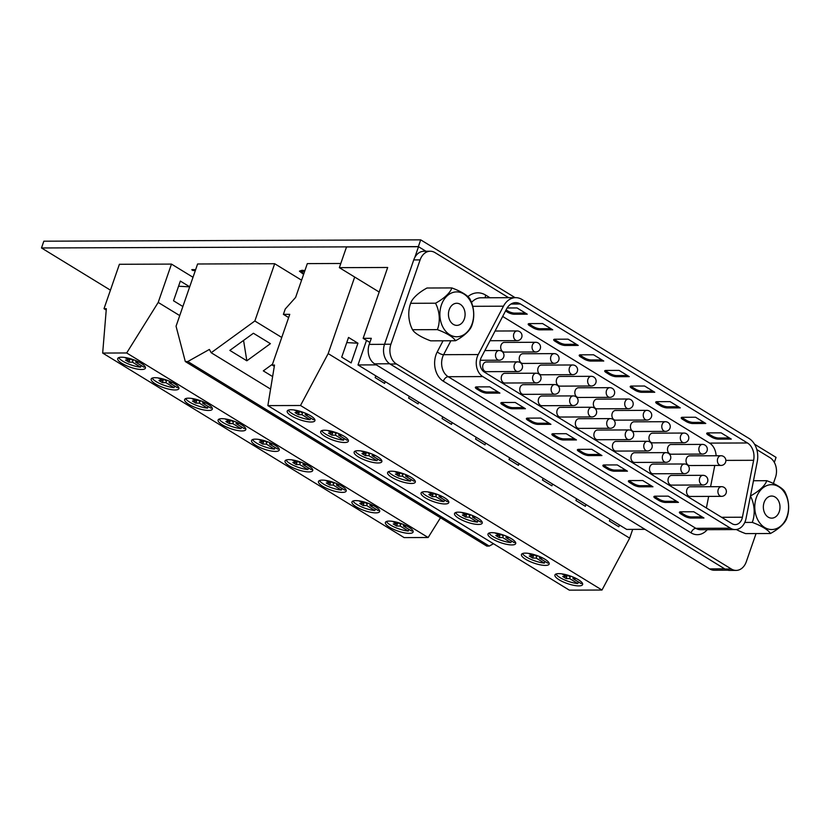 <?xml version="1.0" encoding="UTF-8"?>
<svg xmlns="http://www.w3.org/2000/svg" width="830" height="830" viewBox="0 0 830 830"><rect width="100%" height="100%" fill="white"/><g stroke="black" fill="none" stroke-linecap="round" stroke-linejoin="round"><path stroke-width="1.25" d="M535.672 342.292L504.318 342.406A4.845 3.652 89.8 0 0 501.019 345.218A4.845 3.652 89.8 0 0 504.36 352.086L535.703 351.972A4.845 4.845 0 0 0 540.268 348.714A4.845 4.845 0 0 0 535.672 342.292A4.845 3.652 89.8 0 0 532.372 345.104A4.845 3.652 89.8 0 0 534.167 351.526A4.845 3.652 89.8 0 0 535.703 351.972M554.201 353.632L522.859 353.746A4.845 3.652 89.8 0 0 519.559 356.558A4.845 3.652 89.8 0 0 522.89 363.436L554.243 363.322A4.845 4.845 0 0 0 558.798 360.064A4.845 4.845 0 0 0 554.201 353.632A4.845 3.652 89.8 0 0 550.902 356.444A4.845 3.652 89.8 0 0 552.697 362.876A4.845 3.652 89.8 0 0 554.243 363.322M572.741 364.982L541.388 365.096A4.845 3.652 89.8 0 0 538.089 367.908A4.845 3.652 89.8 0 0 541.419 374.776L572.773 374.662A4.845 4.845 0 0 0 577.327 371.404A4.845 4.845 0 0 0 572.741 364.982A4.845 3.652 89.8 0 0 569.442 367.794A4.845 3.652 89.8 0 0 571.237 374.216A4.845 3.652 89.8 0 0 572.773 374.662M591.271 376.322L559.918 376.436A4.845 3.652 89.8 0 0 556.619 379.248A4.845 3.652 89.8 0 0 559.96 386.126L591.302 386.012A4.845 4.845 0 0 0 595.867 382.755A4.845 4.845 0 0 0 591.271 376.322A4.845 3.652 89.8 0 0 587.972 379.134A4.845 3.652 89.8 0 0 589.767 385.566A4.845 3.652 89.8 0 0 591.302 386.012M609.801 387.672L578.458 387.786A4.845 3.652 89.8 0 0 575.159 390.598A4.845 3.652 89.8 0 0 578.489 397.466L609.842 397.352A4.845 4.845 0 0 0 614.397 394.094A4.845 4.845 0 0 0 609.801 387.672A4.845 3.652 89.8 0 0 606.512 390.484A4.845 3.652 89.8 0 0 608.297 396.906A4.845 3.652 89.8 0 0 609.842 397.352M628.341 399.012L596.988 399.126A4.845 3.652 89.8 0 0 593.689 401.938A4.845 3.652 89.8 0 0 597.019 408.817L628.372 408.702A4.845 4.845 0 0 0 632.937 405.445A4.845 4.845 0 0 0 628.341 399.012A4.845 3.652 89.8 0 0 625.042 401.834A4.845 3.652 89.8 0 0 626.837 408.256A4.845 3.652 89.8 0 0 628.372 408.702M646.871 410.362L615.528 410.477A4.845 3.652 89.8 0 0 612.229 413.288A4.845 3.652 89.8 0 0 615.559 420.156L646.912 420.042A4.845 4.845 0 0 0 651.467 416.785A4.845 4.845 0 0 0 646.871 410.362A4.845 3.652 89.8 0 0 643.572 413.174A4.845 3.652 89.8 0 0 645.366 419.596A4.845 3.652 89.8 0 0 646.912 420.042M665.411 421.713L634.058 421.816A4.845 3.652 89.8 0 0 630.759 424.628A4.845 3.652 89.8 0 0 634.089 431.507L665.442 431.393A4.845 4.845 0 0 0 669.997 428.135A4.845 4.845 0 0 0 665.411 421.713A4.845 3.652 89.8 0 0 662.112 424.524A4.845 3.652 89.8 0 0 663.907 430.946A4.845 3.652 89.8 0 0 665.442 431.393M683.941 433.053L652.588 433.167A4.845 3.652 89.8 0 0 649.288 435.978A4.845 3.652 89.8 0 0 652.629 442.846L683.972 442.743A4.845 4.845 0 0 0 688.537 439.485A4.845 4.845 0 0 0 683.941 433.053A4.845 3.652 89.8 0 0 680.642 435.864A4.845 3.652 89.8 0 0 682.436 442.297A4.845 3.652 89.8 0 0 683.972 442.743M702.471 444.403L671.128 444.507A4.845 3.652 89.8 0 0 667.828 447.329A4.845 3.652 89.8 0 0 671.159 454.197L702.512 454.083A4.845 4.845 0 0 0 707.067 450.825A4.845 4.845 0 0 0 702.471 444.403A4.845 3.652 89.8 0 0 699.171 447.214A4.845 3.652 89.8 0 0 700.966 453.637A4.845 3.652 89.8 0 0 702.512 454.083M517.661 361.87L486.307 361.984A4.845 3.652 89.8 0 0 483.008 364.795A4.845 3.652 89.8 0 0 486.349 371.664L517.692 371.55A4.845 4.845 0 0 0 522.257 368.292A4.845 4.845 0 0 0 517.661 361.87A4.845 3.652 89.8 0 0 514.361 364.681A4.845 3.652 89.8 0 0 516.156 371.103A4.845 3.652 89.8 0 0 517.692 371.55M536.19 373.21L504.848 373.324A4.845 3.652 89.8 0 0 501.548 376.135A4.845 3.652 89.8 0 0 504.879 383.014L536.232 382.9A4.845 4.845 0 0 0 540.787 379.642A4.845 4.845 0 0 0 536.19 373.21A4.845 3.652 89.8 0 0 532.891 376.032A4.845 3.652 89.8 0 0 534.686 382.454A4.845 3.652 89.8 0 0 536.232 382.9M554.731 384.56L523.377 384.674A4.845 3.652 89.8 0 0 520.078 387.486A4.845 3.652 89.8 0 0 523.408 394.354L554.762 394.24A4.845 4.845 0 0 0 559.316 390.982A4.845 4.845 0 0 0 554.731 384.56A4.845 3.652 89.8 0 0 551.431 387.371A4.845 3.652 89.8 0 0 553.226 393.794A4.845 3.652 89.8 0 0 554.762 394.24M573.26 395.91L541.907 396.014A4.845 3.652 89.8 0 0 538.608 398.825A4.845 3.652 89.8 0 0 541.949 405.704L573.291 405.59A4.845 4.845 0 0 0 577.856 402.332A4.845 4.845 0 0 0 573.26 395.91A4.845 3.652 89.8 0 0 569.961 398.722A4.845 3.652 89.8 0 0 571.756 405.144A4.845 3.652 89.8 0 0 573.291 405.59M591.79 407.25L560.447 407.364A4.845 3.652 89.8 0 0 557.148 410.176A4.845 3.652 89.8 0 0 560.478 417.044L591.832 416.94A4.845 4.845 0 0 0 596.386 413.682A4.845 4.845 0 0 0 591.79 407.25A4.845 3.652 89.8 0 0 588.501 410.062A4.845 3.652 89.8 0 0 590.286 416.494A4.845 3.652 89.8 0 0 591.832 416.94M610.33 418.6L578.977 418.704A4.845 3.652 89.8 0 0 575.678 421.526A4.845 3.652 89.8 0 0 579.008 428.394L610.361 428.28A4.845 4.845 0 0 0 614.926 425.022A4.845 4.845 0 0 0 610.33 418.6A4.845 3.652 89.8 0 0 607.031 421.412A4.845 3.652 89.8 0 0 608.826 427.834A4.845 3.652 89.8 0 0 610.361 428.28M628.86 429.94L597.517 430.054A4.845 3.652 89.8 0 0 594.218 432.866A4.845 3.652 89.8 0 0 597.548 439.734L628.901 439.63A4.845 4.845 0 0 0 633.456 436.373A4.845 4.845 0 0 0 628.86 429.94A4.845 3.652 89.8 0 0 625.561 432.752A4.845 3.652 89.8 0 0 627.356 439.184A4.845 3.652 89.8 0 0 628.901 439.63M647.4 441.29L616.047 441.404A4.845 3.652 89.8 0 0 612.748 444.216A4.845 3.652 89.8 0 0 616.078 451.084L647.431 450.97A4.845 4.845 0 0 0 651.986 447.712A4.845 4.845 0 0 0 647.4 441.29A4.845 3.652 89.8 0 0 644.101 444.102A4.845 3.652 89.8 0 0 645.885 450.524A4.845 3.652 89.8 0 0 647.431 450.97M665.93 452.63L634.577 452.744A4.845 3.652 89.8 0 0 631.277 455.556A4.845 3.652 89.8 0 0 634.618 462.435L665.961 462.32A4.845 4.845 0 0 0 670.526 459.063A4.845 4.845 0 0 0 665.93 452.63A4.845 3.652 89.8 0 0 662.63 455.442A4.845 3.652 89.8 0 0 664.425 461.874A4.845 3.652 89.8 0 0 665.961 462.32M684.46 463.98L653.117 464.095A4.845 3.652 89.8 0 0 649.817 466.906A4.845 3.652 89.8 0 0 653.148 473.774L684.501 473.66A4.845 4.845 0 0 0 689.056 470.403A4.845 4.845 0 0 0 684.46 463.98A4.845 3.652 89.8 0 0 681.16 466.792A4.845 3.652 89.8 0 0 682.955 473.214A4.845 3.652 89.8 0 0 684.501 473.66M703 475.32L671.646 475.434A4.845 3.652 89.8 0 0 668.347 478.246A4.845 3.652 89.8 0 0 671.678 485.125L703.031 485.011A4.845 4.845 0 0 0 707.585 481.753A4.845 4.845 0 0 0 703 475.32A4.845 3.652 89.8 0 0 699.7 478.132A4.845 3.652 89.8 0 0 701.495 484.564A4.845 3.652 89.8 0 0 703.031 485.011M721.011 455.743L689.657 455.857A4.845 3.652 89.8 0 0 686.358 458.668A4.845 3.652 89.8 0 0 689.689 465.537L721.042 465.433A4.845 4.845 0 0 0 725.596 462.175A4.845 4.845 0 0 0 721.011 455.743A4.845 3.652 89.8 0 0 717.711 458.554A4.845 3.652 89.8 0 0 719.506 464.987A4.845 3.652 89.8 0 0 721.042 465.433M721.529 486.671L690.176 486.785A4.845 3.652 89.8 0 0 686.887 489.596A4.845 3.652 89.8 0 0 690.218 496.465L721.561 496.35A4.845 4.845 0 0 0 726.126 493.093A4.845 4.845 0 0 0 721.529 486.671A4.845 3.652 89.8 0 0 718.23 489.482A4.845 3.652 89.8 0 0 720.025 495.904A4.845 3.652 89.8 0 0 721.561 496.35M732.05 523.699A9.929 7.48 89.8 0 0 735.214 524.622A9.929 7.48 89.8 0 0 741.979 518.854A9.929 7.48 89.8 0 0 742.414 517.215L753.64 460.297A14.899 11.226 89.8 0 0 747.467 442.971L520.452 303.998A14.899 11.226 89.8 0 0 515.721 302.628A14.899 11.226 89.8 0 0 506.539 309.03L481.307 357.388A9.929 7.48 89.8 0 0 484.346 372.068L732.05 523.699M745.382 520.929A14.899 11.226 89.8 0 0 746.035 518.491L757.261 461.563A19.868 14.971 89.8 0 0 749.023 438.458L522.018 299.495A19.868 14.971 89.8 0 0 515.7 297.659A19.868 14.971 89.8 0 0 503.457 306.197L478.236 354.555A14.899 11.226 89.8 0 0 482.78 376.581L730.493 528.212A14.899 11.226 89.8 0 0 735.224 529.582A14.899 11.226 89.8 0 0 745.382 520.929M366.507 340.393L358 364.951L626.66 529.405L644.993 529.343M369.879 342.458L363.146 338.339L387.683 267.478L339.356 267.654L379.175 292.036M358 364.951L376.332 364.878M706.382 507.991L708.664 496.402M710.584 486.712L714.775 465.454M716.103 455.763A14.899 11.226 89.8 0 0 709.588 443.106L502.669 316.438M529.488 323.607L542.55 323.555L552.749 329.8L539.687 329.852A4.97 1.38 19.1 0 1 533.026 327.777L529.623 325.702A4.97 1.38 19.1 0 1 528.191 324.063A4.97 1.38 19.1 0 1 529.488 323.607M580.492 354.825L593.554 354.784L603.763 361.029L590.701 361.071A4.97 1.38 19.1 0 1 584.029 359.006L580.627 356.921A4.97 1.38 19.1 0 1 579.205 355.282A4.97 1.38 19.1 0 1 580.492 354.825M631.505 386.054L644.568 386.012L654.766 392.258L641.704 392.3A4.97 1.38 19.1 0 1 635.043 390.235L631.64 388.15A4.97 1.38 19.1 0 1 630.209 386.51A4.97 1.38 19.1 0 1 631.505 386.054M682.519 417.283L695.582 417.231L705.78 423.476L692.718 423.528A4.97 1.38 19.1 0 1 686.047 421.453L682.654 419.378A4.97 1.38 19.1 0 1 681.223 417.739A4.97 1.38 19.1 0 1 682.519 417.283M708.021 432.897L721.083 432.845L731.282 439.091L718.22 439.143A4.97 1.38 19.1 0 1 711.559 437.068L708.156 434.993A4.97 1.38 19.1 0 1 706.724 433.353A4.97 1.38 19.1 0 1 708.021 432.897M657.007 401.668L670.069 401.627L680.278 407.872L667.216 407.914A4.97 1.38 19.1 0 1 660.545 405.849L657.142 403.764A4.97 1.38 19.1 0 1 655.721 402.125A4.97 1.38 19.1 0 1 657.007 401.668M606.004 370.439L619.066 370.398L629.264 376.644L616.202 376.685A4.97 1.38 19.1 0 1 609.531 374.62L606.139 372.535A4.97 1.38 19.1 0 1 604.707 370.896A4.97 1.38 19.1 0 1 606.004 370.439M554.99 339.221L568.052 339.169L578.251 345.415L565.189 345.467A4.97 1.38 19.1 0 1 558.528 343.392L555.125 341.306A4.97 1.38 19.1 0 1 553.693 339.678A4.97 1.38 19.1 0 1 554.99 339.221M507.14 307.982L517.038 307.94L527.247 314.186L514.185 314.238A4.97 1.38 19.1 0 1 507.514 312.163L505.532 310.949M508.645 297.69L435.003 252.611A14.899 11.226 89.8 0 0 430.262 251.231A14.899 11.226 89.8 0 0 420.115 259.894L390.909 344.211A14.899 11.226 89.8 0 0 396.429 363.986L731.396 569.038A14.899 11.226 89.8 0 0 736.137 570.407A14.899 11.226 89.8 0 0 746.284 561.754L756.047 533.566M773.394 483.475L775.479 477.426A14.899 11.226 89.8 0 0 769.97 457.662L756.815 449.601M430.262 251.231L423.891 251.262A14.899 11.226 89.8 0 0 414.761 257.559A14.899 11.226 89.8 0 0 413.745 259.915L384.549 344.232A14.899 11.226 89.8 0 0 390.059 364.007L725.026 569.058A14.899 11.226 89.8 0 0 729.767 570.428L736.137 570.407M655.192 496.195A4.97 1.38 -160.9 0 0 653.895 496.651A4.97 1.38 -160.9 0 0 655.327 498.291L658.73 500.365A4.97 1.38 -160.9 0 0 665.39 502.441L678.452 502.389L668.254 496.143L655.192 496.195M680.693 511.809A4.97 1.38 -160.9 0 0 679.407 512.266A4.97 1.38 -160.9 0 0 680.828 513.905L684.231 515.98A4.97 1.38 -160.9 0 0 690.902 518.055L703.965 518.003L693.755 511.757L680.693 511.809M642.752 480.539L629.69 480.58A4.97 1.38 -160.9 0 0 628.393 481.037A4.97 1.38 -160.9 0 0 629.825 482.676L633.217 484.751A4.97 1.38 -160.9 0 0 639.889 486.826L652.951 486.774L642.752 480.539M617.24 464.925L604.178 464.966A4.97 1.38 -160.9 0 0 602.891 465.423A4.97 1.38 -160.9 0 0 604.313 467.062L607.716 469.147A4.97 1.38 -160.9 0 0 614.387 471.212L627.449 471.17L617.24 464.925M591.738 449.31L578.676 449.352A4.97 1.38 -160.9 0 0 577.379 449.808A4.97 1.38 -160.9 0 0 578.811 451.447L582.214 453.533A4.97 1.38 -160.9 0 0 588.875 455.597L601.937 455.556L591.738 449.31M566.236 433.696L553.174 433.737A4.97 1.38 -160.9 0 0 551.877 434.194A4.97 1.38 -160.9 0 0 553.309 435.833L556.702 437.918A4.97 1.38 -160.9 0 0 563.373 439.983L576.435 439.942L566.236 433.696M540.724 418.081L527.662 418.133A4.97 1.38 -160.9 0 0 526.376 418.59A4.97 1.38 -160.9 0 0 527.797 420.219L531.2 422.304A4.97 1.38 -160.9 0 0 537.871 424.379L550.933 424.327L540.724 418.081M515.223 402.467L502.16 402.519A4.97 1.38 -160.9 0 0 500.864 402.975A4.97 1.38 -160.9 0 0 502.295 404.604L505.698 406.69A4.97 1.38 -160.9 0 0 512.359 408.765L525.421 408.713L515.223 402.467M489.721 386.853L476.659 386.905A4.97 1.38 -160.9 0 0 475.362 387.361A4.97 1.38 -160.9 0 0 476.794 389L480.186 391.075A4.97 1.38 -160.9 0 0 486.857 393.15L499.919 393.098L489.721 386.853M680.061 511.861A4.97 1.38 -160.9 0 0 681.223 512.774L684.626 514.859A4.97 1.38 -160.9 0 0 691.286 516.924L702.128 516.883M729.456 437.97L718.614 438.012A4.97 1.38 19.1 0 1 711.943 435.947L708.55 433.862A4.97 1.38 19.1 0 1 707.388 432.949M703.954 422.356L693.112 422.397A4.97 1.38 19.1 0 1 686.441 420.333L683.038 418.247A4.97 1.38 19.1 0 1 681.887 417.334M678.442 406.752L667.6 406.783A4.97 1.38 19.1 0 1 660.939 404.718L657.536 402.633A4.97 1.38 19.1 0 1 656.374 401.72M652.94 391.138L642.098 391.179A4.97 1.38 19.1 0 1 635.427 389.104L632.035 387.019A4.97 1.38 19.1 0 1 630.873 386.106M627.439 375.523L616.597 375.565A4.97 1.38 19.1 0 1 609.926 373.49L606.523 371.404A4.97 1.38 19.1 0 1 605.371 370.491M601.926 359.909L591.085 359.95A4.97 1.38 19.1 0 1 584.424 357.875L581.021 355.8A4.97 1.38 19.1 0 1 579.859 354.887M576.425 344.294L565.583 344.336A4.97 1.38 19.1 0 1 558.912 342.261L555.519 340.186A4.97 1.38 19.1 0 1 554.357 339.273M550.923 328.68L540.081 328.721A4.97 1.38 19.1 0 1 533.41 326.657L530.007 324.572A4.97 1.38 19.1 0 1 528.855 323.659M525.411 313.066L514.569 313.107A4.97 1.38 19.1 0 1 507.908 311.043L506.072 309.922M654.559 496.247A4.97 1.38 -160.9 0 0 655.721 497.16L659.113 499.245A4.97 1.38 -160.9 0 0 665.785 501.31L676.626 501.268M629.047 480.632A4.97 1.38 -160.9 0 0 630.209 481.545L633.612 483.631A4.97 1.38 -160.9 0 0 640.283 485.695L651.125 485.664M603.545 465.018A4.97 1.38 -160.9 0 0 604.707 465.931L608.11 468.016A4.97 1.38 -160.9 0 0 614.771 470.081L625.613 470.05M578.043 449.404A4.97 1.38 -160.9 0 0 579.205 450.317L582.598 452.402A4.97 1.38 -160.9 0 0 589.269 454.477L600.111 454.435M552.531 433.8A4.97 1.38 -160.9 0 0 553.693 434.713L557.096 436.788A4.97 1.38 -160.9 0 0 563.767 438.863L574.609 438.821M527.029 418.185A4.97 1.38 -160.9 0 0 528.191 419.098L531.594 421.173A4.97 1.38 -160.9 0 0 538.255 423.248L549.097 423.207M501.528 402.571A4.97 1.38 -160.9 0 0 502.69 403.484L506.082 405.559A4.97 1.38 -160.9 0 0 512.753 407.634L523.595 407.592M476.015 386.956A4.97 1.38 -160.9 0 0 477.177 387.869L480.58 389.955A4.97 1.38 -160.9 0 0 487.252 392.019L498.093 391.978M727.723 570.189L714.257 570.241A14.649 11.039 -90.2 0 1 709.598 568.892L374.631 363.841A14.649 11.039 -90.2 0 1 369.205 344.398L371.311 338.308L363.146 338.339M339.356 267.654L346.515 246.977L418.517 246.718L425.935 251.251L418.351 246.614L41.5 247.963L110.432 290.158M414.761 257.559L418.517 246.718M305.658 413.299L305.181 414.668L313.367 419.679A14.649 4.057 -160.9 0 0 314.695 419.337M311.105 422.024A14.649 4.057 -160.9 0 0 314.912 420.675A14.649 4.057 -160.9 0 0 306.872 413.838A14.649 4.057 -160.9 0 0 291.04 409.74A14.649 4.057 -160.9 0 0 287.221 411.089A14.649 4.057 -160.9 0 0 295.262 417.936A14.649 4.057 -160.9 0 0 311.105 422.024M339.117 433.789L338.65 435.148L346.836 440.159A14.649 4.057 -160.9 0 0 348.154 439.827M344.564 442.514A14.649 4.057 -160.9 0 0 348.382 441.166A14.649 4.057 -160.9 0 0 340.342 434.318A14.649 4.057 -160.9 0 0 324.499 430.231A14.649 4.057 -160.9 0 0 320.691 431.579A14.649 4.057 -160.9 0 0 328.732 438.416A14.649 4.057 -160.9 0 0 344.564 442.514M372.587 454.269L372.11 455.639L380.296 460.65A14.649 4.057 -160.9 0 0 381.624 460.308M378.024 462.995A14.649 4.057 -160.9 0 0 381.842 461.646A14.649 4.057 -160.9 0 0 373.801 454.809A14.649 4.057 -160.9 0 0 357.969 450.711A14.649 4.057 -160.9 0 0 354.151 452.06A14.649 4.057 -160.9 0 0 362.191 458.907A14.649 4.057 -160.9 0 0 378.024 462.995M406.046 474.75L405.569 476.119L413.755 481.13A14.649 4.057 -160.9 0 0 415.083 480.798M411.493 483.475A14.649 4.057 -160.9 0 0 415.301 482.137A14.649 4.057 -160.9 0 0 407.26 475.289A14.649 4.057 -160.9 0 0 391.428 471.201A14.649 4.057 -160.9 0 0 387.61 472.54A14.649 4.057 -160.9 0 0 395.651 479.387A14.649 4.057 -160.9 0 0 411.493 483.475M573.364 577.172L572.887 578.541L581.073 583.552A14.649 4.057 -160.9 0 0 582.401 583.22M578.801 585.897A14.649 4.057 -160.9 0 0 582.619 584.559A14.649 4.057 -160.9 0 0 574.578 577.711A14.649 4.057 -160.9 0 0 558.735 573.623A14.649 4.057 -160.9 0 0 554.928 574.962A14.649 4.057 -160.9 0 0 562.968 581.809A14.649 4.057 -160.9 0 0 578.801 585.897M506.435 536.201L505.958 537.57L514.144 542.581A14.649 4.057 -160.9 0 0 515.471 542.249M511.882 544.937A14.649 4.057 -160.9 0 0 515.689 543.588A14.649 4.057 -160.9 0 0 507.649 536.74A14.649 4.057 -160.9 0 0 491.817 532.653A14.649 4.057 -160.9 0 0 487.999 534.001A14.649 4.057 -160.9 0 0 496.039 540.838A14.649 4.057 -160.9 0 0 511.882 544.937M472.976 515.721L472.498 517.09L480.684 522.101A14.649 4.057 -160.9 0 0 482.012 521.759M478.412 524.446A14.649 4.057 -160.9 0 0 482.23 523.097A14.649 4.057 -160.9 0 0 474.189 516.26A14.649 4.057 -160.9 0 0 458.357 512.162A14.649 4.057 -160.9 0 0 454.539 513.511A14.649 4.057 -160.9 0 0 462.58 520.358A14.649 4.057 -160.9 0 0 478.412 524.446M539.894 556.691L539.427 558.061L547.613 563.072A14.649 4.057 -160.9 0 0 548.931 562.73M545.341 565.417A14.649 4.057 -160.9 0 0 549.159 564.068A14.649 4.057 -160.9 0 0 541.108 557.221A14.649 4.057 -160.9 0 0 525.276 553.133A14.649 4.057 -160.9 0 0 521.468 554.482A14.649 4.057 -160.9 0 0 529.509 561.329A14.649 4.057 -160.9 0 0 545.341 565.417M439.506 495.24L439.039 496.599L447.225 501.611A14.649 4.057 -160.9 0 0 448.542 501.279M444.953 503.966A14.649 4.057 -160.9 0 0 448.771 502.617A14.649 4.057 -160.9 0 0 440.72 495.769A14.649 4.057 -160.9 0 0 424.887 491.682A14.649 4.057 -160.9 0 0 421.08 493.03A14.649 4.057 -160.9 0 0 429.12 499.878A14.649 4.057 -160.9 0 0 444.953 503.966M303.853 412.572L301.788 412.583L299.35 411.099M305.181 414.668L308.563 414.658M337.322 433.063L335.247 433.073L332.809 431.579M338.65 435.148L342.022 435.138M370.782 453.543L368.707 453.554L366.279 452.06M372.11 455.639L375.492 455.618M404.241 474.034L402.177 474.034L399.738 472.55M405.569 476.119L408.951 476.109M437.711 494.514L435.636 494.524L433.198 493.03M439.039 496.599L442.411 496.589M471.17 514.994L469.095 515.005L466.668 513.521M472.498 517.09L475.881 517.08M504.63 535.485L502.565 535.485L500.127 534.001M505.958 537.57L509.34 537.56M538.099 555.965L536.024 555.976L533.586 554.482M539.427 558.061L542.799 558.04M571.559 576.456L569.484 576.456L567.056 574.972M572.887 578.541L576.269 578.531M274.305 366.352L272.199 365.065L289.763 314.331L283.393 314.352L285.25 309.009L295.615 297.42L307.328 263.608L340.798 263.484M375.793 375.845L375.17 377.64L384.591 383.398L385.213 381.603M576.57 498.747L575.947 500.542L585.368 506.31L585.99 504.505M409.263 396.325L408.64 398.12L418.061 403.888L418.673 402.094M509.651 457.776L509.029 459.571L518.449 465.34L519.061 463.545M354.69 277.044L328.182 353.601L300.512 405.497L267.862 405.611L274.512 365.055L272.199 365.065M632.688 529.384L629.659 538.141L328.182 353.601M543.111 478.256L542.488 480.062L551.909 485.82L552.531 484.025M442.722 416.805L442.1 418.6L451.52 424.369L452.143 422.574M610.04 519.227L609.417 521.022L618.827 526.791L619.45 524.996M476.181 437.296L475.559 439.091L484.979 444.849L485.602 443.054M348.538 337.447L341.711 357.149L351.132 362.918L357.948 343.215L348.538 337.447M288.643 317.568L283.393 314.352M629.659 538.141L601.989 590.037L300.512 405.497M601.989 590.037L569.328 590.151L267.862 405.611M422.076 492.117A14.649 4.057 -160.9 0 0 443.957 501.631L444.527 499.971M522.464 553.568A14.649 4.057 -160.9 0 0 544.345 563.082L544.916 561.422M455.535 512.598A14.649 4.057 -160.9 0 0 477.416 522.112L477.997 520.452M489.005 533.078A14.649 4.057 -160.9 0 0 510.886 542.592L511.456 540.932M555.924 574.049A14.649 4.057 -160.9 0 0 577.804 583.563L578.386 581.903M388.616 471.627A14.649 4.057 -160.9 0 0 410.497 481.141L411.068 479.481M355.157 451.147A14.649 4.057 -160.9 0 0 377.028 460.66L377.608 459M321.687 430.656A14.649 4.057 -160.9 0 0 343.568 440.17L344.139 438.51M288.228 410.176A14.649 4.057 -160.9 0 0 310.109 419.69L310.679 418.03M357.948 343.215L346.753 342.603M561.983 573.872L566.216 576.466L562.719 576.487L566.122 578.562L569.619 578.552L577.804 583.563M528.513 553.392L532.756 555.986L529.26 555.996L532.663 558.082L536.159 558.071L544.345 563.082M495.054 532.902L499.297 535.506L495.801 535.516L499.193 537.591L502.7 537.581L510.886 542.592M461.594 512.421L465.827 515.015L462.331 515.025L465.734 517.111L469.23 517.1L477.416 522.112M428.124 491.941L432.368 494.535L428.871 494.545L432.274 496.631L435.771 496.62L443.957 501.631M394.665 471.45L398.908 474.044L395.412 474.065L398.815 476.14L402.311 476.13L410.497 481.141M361.206 450.97L365.439 453.564L361.942 453.574L365.345 455.66L368.842 455.649L377.028 460.66M327.736 430.49L331.979 433.084L328.483 433.094L331.886 435.179L335.382 435.159L343.568 440.17M294.276 409.999L298.52 412.593L295.024 412.614L298.427 414.689L301.923 414.678L310.109 419.69M570.345 576.456L569.619 578.552M567.315 575.128L566.122 578.562M566.765 574.889L566.216 576.466M536.886 555.976L536.159 558.071M533.846 554.648L532.663 558.082M533.306 554.409L532.756 555.986M503.426 535.485L502.7 537.581M500.386 534.157L499.193 537.591M499.836 533.918L499.297 535.506M469.956 515.005L469.23 517.1M466.927 513.677L465.734 517.111M466.377 513.438L465.827 515.015M436.497 494.514L435.771 496.62M433.468 493.196L432.274 496.631M432.918 492.958L432.368 494.535M403.038 474.034L402.311 476.13M399.998 472.706L398.815 476.14M399.458 472.467L398.908 474.044M369.568 453.554L368.842 455.649M366.538 452.226L365.345 455.66M365.989 451.987L365.439 453.564M336.108 433.063L335.382 435.159M333.079 431.735L331.886 435.179M332.529 431.496L331.979 433.084M302.649 412.583L301.923 414.678M299.609 411.255L298.427 414.689M299.07 411.016L298.52 412.593M461.584 323.358A11.049 8.331 89.8 0 0 464.696 310.97A11.049 8.331 89.8 0 0 456.728 303.272A11.049 8.331 89.8 0 0 451.956 305.295A11.049 8.331 89.8 0 0 448.843 317.683A11.049 8.331 89.8 0 0 456.811 325.381A11.049 8.331 89.8 0 0 461.584 323.358M451.811 287.927L426.994 288.01A23.064 8.715 -28.1 0 0 410.985 302.411A23.064 8.715 -28.1 0 0 410.684 303.313A23.064 15.106 -96.9 0 0 409.678 306.478A23.064 15.106 -96.9 0 0 412.479 329.603A23.064 15.106 -96.9 0 0 412.541 329.718A23.064 6.391 -160.9 0 0 412.562 329.738A23.064 6.391 -160.9 0 0 430.708 340.839L455.525 340.746A23.064 6.391 -160.9 0 0 437.369 329.635A23.064 15.106 -96.9 0 0 435.501 303.22A23.064 8.715 -28.1 0 0 451.811 287.927A23.064 6.391 19.1 0 1 469.956 299.018A23.064 6.391 19.1 0 1 469.967 299.039A23.064 15.106 83.1 0 1 470.029 299.153A23.064 15.106 83.1 0 1 472.841 322.289A32.557 32.557 0 0 1 471.533 326.346A23.064 8.715 151.9 0 1 455.525 340.746M442.981 327.259A22.431 16.901 -90.2 0 1 446.997 295.999A22.431 16.901 -90.2 0 1 470.558 301.394A22.431 16.901 -90.2 0 1 466.543 332.654A22.431 16.901 -90.2 0 1 442.981 327.259M435.501 303.22L410.684 303.313M437.369 329.635L412.541 329.718A32.557 32.557 0 0 1 412.531 329.707A32.557 32.557 0 0 1 412.479 329.603M197.602 263.992L274.678 263.722L254.841 320.992L211.183 352.729L209.388 349.44L187.788 361.538L185.308 361.548L176.053 326.221L197.602 263.992M301.581 280.198L274.678 263.722M493.477 543.723L489.254 546.078L486.785 546.088L185.308 361.548M281.754 337.457L254.841 320.992M253.409 333.255L229.837 350.395L246.842 360.801L270.414 343.662L253.409 333.255M272.499 364.194L263.307 370.875L272.624 376.581M270.57 389.083L211.183 352.729M489.254 546.078L187.788 361.538M243.564 340.414L246.842 360.801M779.961 506.093A11.049 8.331 89.8 0 0 771.63 496.039A11.049 8.331 89.8 0 0 763.382 508.095A11.049 8.331 89.8 0 0 771.713 518.148A11.049 8.331 89.8 0 0 779.961 506.093M736.314 529.509A23.064 6.391 -160.9 0 0 745.61 533.607L770.427 533.514A23.064 6.391 -160.9 0 0 752.271 522.402A23.064 15.106 -96.9 0 0 750.455 496.07M773.249 529.436A22.431 16.901 -90.2 0 1 754.844 509.132A22.431 16.901 -90.2 0 1 770.105 484.751A22.431 16.901 -90.2 0 1 788.5 505.055A22.431 16.901 -90.2 0 1 773.249 529.436M750.476 495.946A23.064 8.715 -28.1 0 0 766.713 480.695A23.064 6.391 19.1 0 1 784.858 491.785A23.064 6.391 19.1 0 1 784.869 491.806A23.064 15.106 83.1 0 1 784.931 491.92A23.064 15.106 83.1 0 1 787.743 515.057A32.557 32.557 0 0 1 786.435 519.113A23.064 8.715 151.9 0 1 770.427 533.514M766.713 480.695L753.484 480.736M752.271 522.402L744.78 522.433M136.151 360.77L135.674 362.129L143.86 367.14A14.649 4.057 -160.9 0 0 145.188 366.808M141.588 369.495A14.649 4.057 -160.9 0 0 145.406 368.147A14.649 4.057 -160.9 0 0 137.365 361.299A14.649 4.057 -160.9 0 0 121.533 357.211A14.649 4.057 -160.9 0 0 117.715 358.56A14.649 4.057 -160.9 0 0 125.755 365.397A14.649 4.057 -160.9 0 0 141.588 369.495M169.611 381.25L169.133 382.62L177.319 387.631A14.649 4.057 -160.9 0 0 178.647 387.288M175.057 389.976A14.649 4.057 -160.9 0 0 178.865 388.627A14.649 4.057 -160.9 0 0 170.824 381.79A14.649 4.057 -160.9 0 0 154.992 377.692A14.649 4.057 -160.9 0 0 151.174 379.04A14.649 4.057 -160.9 0 0 159.215 385.888A14.649 4.057 -160.9 0 0 175.057 389.976M203.07 401.73L202.603 403.1L210.789 408.111A14.649 4.057 -160.9 0 0 212.107 407.779M208.517 410.466A14.649 4.057 -160.9 0 0 212.335 409.117A14.649 4.057 -160.9 0 0 204.294 402.27A14.649 4.057 -160.9 0 0 188.452 398.182A14.649 4.057 -160.9 0 0 184.644 399.531A14.649 4.057 -160.9 0 0 192.685 406.368A14.649 4.057 -160.9 0 0 208.517 410.466M236.54 422.221L236.062 423.58L244.248 428.591A14.649 4.057 -160.9 0 0 245.576 428.259M241.976 430.946A14.649 4.057 -160.9 0 0 245.794 429.598A14.649 4.057 -160.9 0 0 237.754 422.75A14.649 4.057 -160.9 0 0 221.921 418.662A14.649 4.057 -160.9 0 0 218.103 420.011A14.649 4.057 -160.9 0 0 226.144 426.859A14.649 4.057 -160.9 0 0 241.976 430.946M403.847 524.643L403.38 526.002L411.566 531.013A14.649 4.057 -160.9 0 0 412.884 530.681M409.294 533.368A14.649 4.057 -160.9 0 0 413.112 532.02A14.649 4.057 -160.9 0 0 405.061 525.172A14.649 4.057 -160.9 0 0 389.229 521.084A14.649 4.057 -160.9 0 0 385.421 522.433A14.649 4.057 -160.9 0 0 393.462 529.281A14.649 4.057 -160.9 0 0 409.294 533.368M336.928 483.672L336.451 485.042L344.637 490.053A14.649 4.057 -160.9 0 0 345.965 489.71M342.365 492.398A14.649 4.057 -160.9 0 0 346.183 491.049A14.649 4.057 -160.9 0 0 338.142 484.212A14.649 4.057 -160.9 0 0 322.31 480.114A14.649 4.057 -160.9 0 0 318.492 481.462A14.649 4.057 -160.9 0 0 326.532 488.31A14.649 4.057 -160.9 0 0 342.365 492.398M303.458 463.192L302.992 464.551L311.177 469.562A14.649 4.057 -160.9 0 0 312.495 469.23M308.905 471.917A14.649 4.057 -160.9 0 0 312.723 470.569A14.649 4.057 -160.9 0 0 304.683 463.721A14.649 4.057 -160.9 0 0 288.84 459.633A14.649 4.057 -160.9 0 0 285.032 460.982A14.649 4.057 -160.9 0 0 293.073 467.819A14.649 4.057 -160.9 0 0 308.905 471.917M370.388 504.152L369.91 505.522L378.096 510.533A14.649 4.057 -160.9 0 0 379.424 510.201M375.834 512.878A14.649 4.057 -160.9 0 0 379.642 511.539A14.649 4.057 -160.9 0 0 371.601 504.692A14.649 4.057 -160.9 0 0 355.769 500.604A14.649 4.057 -160.9 0 0 351.951 501.943A14.649 4.057 -160.9 0 0 359.992 508.79A14.649 4.057 -160.9 0 0 375.834 512.878M269.999 442.701L269.522 444.071L277.708 449.082A14.649 4.057 -160.9 0 0 279.036 448.74M275.446 451.427A14.649 4.057 -160.9 0 0 279.254 450.078A14.649 4.057 -160.9 0 0 271.213 443.241A14.649 4.057 -160.9 0 0 255.381 439.143A14.649 4.057 -160.9 0 0 251.563 440.491A14.649 4.057 -160.9 0 0 259.603 447.339A14.649 4.057 -160.9 0 0 275.446 451.427M124.77 357.471L129.013 360.064L125.506 360.075L128.909 362.16L132.406 362.139L140.592 367.151A14.649 4.057 -160.9 0 1 118.721 357.637M158.229 377.951L162.472 380.545L158.976 380.555L162.379 382.64L165.876 382.63L174.061 387.641A14.649 4.057 -160.9 0 1 152.181 378.127M191.689 398.431L195.932 401.035L192.436 401.046L195.839 403.121L199.335 403.11L207.521 408.121A14.649 4.057 -160.9 0 1 185.64 398.608M225.158 418.922L229.391 421.516L225.895 421.526L229.298 423.611L232.794 423.601L240.98 428.612A14.649 4.057 -160.9 0 1 219.11 419.098M258.618 439.402L262.861 441.996L259.365 442.017L262.768 444.092L266.264 444.081L274.45 449.092A14.649 4.057 -160.9 0 1 252.569 439.578M292.077 459.893L296.32 462.486L292.824 462.497L296.227 464.582L299.723 464.561L307.909 469.573A14.649 4.057 -160.9 0 1 286.028 460.059M325.547 480.373L329.78 482.967L326.283 482.977L329.686 485.062L333.183 485.052L341.369 490.063A14.649 4.057 -160.9 0 1 319.498 480.549M359.006 500.853L363.25 503.447L359.753 503.468L363.146 505.543L366.653 505.532L374.838 510.543A14.649 4.057 -160.9 0 1 352.958 501.03M402.052 523.917L399.977 523.927L397.539 522.433M403.38 526.002L406.752 525.992M119.396 264.282L171.478 264.096L158.208 302.421L126.679 352.968L102.671 353.061L106.333 308.687L104.009 308.698L119.396 264.282M193.006 277.272L171.478 264.096M179.737 315.597L158.208 302.421M189.707 286.807L180.349 281.08L173.532 300.782L182.88 306.509M106.219 310.046L104.009 308.698M440.481 517.744L428.145 537.518L126.679 352.968M428.145 537.518L404.148 537.601L102.671 353.061M275.021 447.432L274.45 449.092M375.409 508.883L374.838 510.543M308.48 467.913L307.909 469.573M341.95 488.403L341.369 490.063M386.417 521.52A14.649 4.057 -160.9 0 0 408.298 531.034L408.868 529.374M241.561 426.952L240.98 428.612M208.091 406.461L207.521 408.121M174.632 385.981L174.061 387.641M141.173 365.501L140.592 367.151M189.697 286.848L178.564 286.236M392.466 521.344L396.709 523.938L393.213 523.948L396.615 526.033L400.112 526.013L408.298 531.034M368.582 503.437L366.518 503.437L364.08 501.953M369.91 505.522L373.293 505.512M335.123 482.946L333.048 482.956L330.62 481.462M336.451 485.042L339.833 485.021M301.663 462.466L299.589 462.476L297.15 460.982M302.992 464.551L306.363 464.541M268.194 441.975L266.129 441.985L263.691 440.502M269.522 444.071L272.904 444.06M234.734 421.495L232.659 421.505L230.232 420.011M236.062 423.58L239.445 423.57M201.275 401.014L199.2 401.014L196.762 399.531M202.603 403.1L205.975 403.09M167.816 380.524L165.741 380.534L163.303 379.051M169.133 382.62L172.516 382.609M134.346 360.044L132.271 360.054L129.843 358.56M135.674 362.129L139.056 362.119M400.838 523.917L400.112 526.013M397.798 522.599L396.615 526.033M397.259 522.361L396.709 523.938M367.379 503.437L366.653 505.532M364.339 502.109L363.146 505.543M363.789 501.87L363.25 503.447M333.909 482.956L333.183 485.052M330.88 481.628L329.686 485.062M330.33 481.39L329.78 482.967M300.45 462.466L299.723 464.561M297.42 461.138L296.227 464.582M296.87 460.899L296.32 462.486M266.99 441.985L266.264 444.081M263.95 440.657L262.768 444.092M263.411 440.419L262.861 441.996M233.521 421.505L232.794 423.601M230.491 420.177L229.298 423.611M229.941 419.939L229.391 421.516M200.061 401.014L199.335 403.11M197.032 399.687L195.839 403.121M196.482 399.448L195.932 401.035M166.602 380.534L165.876 382.63M163.562 379.206L162.379 382.64M163.022 378.968L162.472 380.545M133.132 360.044L132.406 362.139M130.103 358.726L128.909 362.16M129.553 358.487L129.013 360.064M195.351 270.507L192.861 270.518L191.875 269.636L195.652 269.626M299.506 271.109L301.954 270.3L304.921 270.559M301.031 271.566L303.842 273.661M41.5 247.963L43.845 241.198L420.696 239.849L515.139 297.669M774.328 462.393L776.06 457.382L754.522 444.195M418.351 246.614L420.696 239.849M304.672 271.275L300.968 271.669L302.369 272.904M302.286 273.132L303.77 273.89M303.604 274.367L299.454 271.213L301.954 270.3M301.881 270.518L304.838 270.788M191.803 269.864L195.579 269.854M478.236 354.555L443.614 354.68A14.899 11.226 89.8 0 0 448.169 376.706L695.872 528.337A4.97 2.957 -58.5 0 0 691.048 532.86L443.334 381.219A19.868 14.971 -90.2 0 1 437.275 351.858L443.044 340.798M730.493 528.212L695.872 528.337A14.899 11.226 89.8 0 0 700.613 529.706L735.224 529.582M707.243 529.685A19.868 14.971 -90.2 0 1 691.048 532.86M517.173 340.632A4.845 4.845 0 0 0 521.728 337.374A4.845 4.845 0 0 0 517.142 330.942A4.845 3.652 89.8 0 0 513.843 333.753A4.845 3.652 89.8 0 0 515.627 340.186A4.845 3.652 89.8 0 0 517.173 340.632L490.001 340.725M499.162 360.21A4.845 4.845 0 0 0 503.717 356.952A4.845 4.845 0 0 0 499.121 350.519A4.845 3.652 89.8 0 0 495.832 353.331A4.845 3.652 89.8 0 0 497.616 359.764A4.845 3.652 89.8 0 0 499.162 360.21L480.269 360.272M747.467 442.971L709.588 443.106M520.452 303.998L510.99 304.039M467.944 296.601A24.838 18.706 -90.2 0 1 485.695 295.117L490.001 297.752M396.429 363.986L390.059 364.007M390.909 344.211L384.549 344.232M731.396 569.038L725.026 569.058M420.115 259.894L413.745 259.915M482.78 376.581L448.169 376.706A4.97 2.957 121.5 0 0 443.334 381.219M515.7 297.659L481.089 297.783A19.868 14.971 89.8 0 0 471.513 302.431M503.457 306.197L472.727 306.312M450.877 340.767L443.614 354.68A4.97 1.868 -152.4 0 1 437.275 351.858M742.414 517.215L721.581 517.298M753.64 460.297L725.866 460.391M485.695 295.117A4.97 2.957 -58.5 0 0 485.405 297.773M691.286 516.924L690.902 518.055M684.626 514.859L684.231 515.98M681.223 512.774L680.828 513.905M718.614 438.012L718.22 439.143M711.943 435.947L711.559 437.068M708.55 433.862L708.156 434.993M693.112 422.397L692.718 423.528M686.441 420.333L686.047 421.453M683.038 418.247L682.654 419.378M667.6 406.783L667.216 407.914M660.939 404.718L660.545 405.849M657.536 402.633L657.142 403.764M642.098 391.179L641.704 392.3M635.427 389.104L635.043 390.235M632.035 387.019L631.64 388.15M616.597 375.565L616.202 376.685M609.926 373.49L609.531 374.62M606.523 371.404L606.139 372.535M591.085 359.95L590.701 361.071M584.424 357.875L584.029 359.006M581.021 355.8L580.627 356.921M565.583 344.336L565.189 345.467M558.912 342.261L558.528 343.392M555.519 340.186L555.125 341.306M540.081 328.721L539.687 329.852M533.41 326.657L533.026 327.777M530.007 324.572L529.623 325.702M514.569 313.107L514.185 314.238M507.908 311.043L507.514 312.163M665.785 501.31L665.39 502.441M659.113 499.245L658.73 500.365M655.721 497.16L655.327 498.291M630.209 481.545L629.825 482.676M633.612 483.631L633.217 484.751M640.283 485.695L639.889 486.826M604.707 465.931L604.313 467.062M608.11 468.016L607.716 469.147M614.771 470.081L614.387 471.212M579.205 450.317L578.811 451.447M582.598 452.402L582.214 453.533M589.269 454.477L588.875 455.597M553.693 434.713L553.309 435.833M557.096 436.788L556.702 437.918M563.767 438.863L563.373 439.983M528.191 419.098L527.797 420.219M531.594 421.173L531.2 422.304M538.255 423.248L537.871 424.379M502.69 403.484L502.295 404.604M506.082 405.559L505.698 406.69M512.753 407.634L512.359 408.765M477.177 387.869L476.794 389M480.58 389.955L480.186 391.075M487.252 392.019L486.857 393.15M369.205 344.398L384.508 344.336M374.631 363.841L389.716 363.779M709.598 568.892L724.663 568.83M499.121 350.519L484.865 350.571M517.142 330.942L495.064 331.025M410.985 302.411A32.557 32.557 0 0 0 409.678 306.478"/></g></svg>
